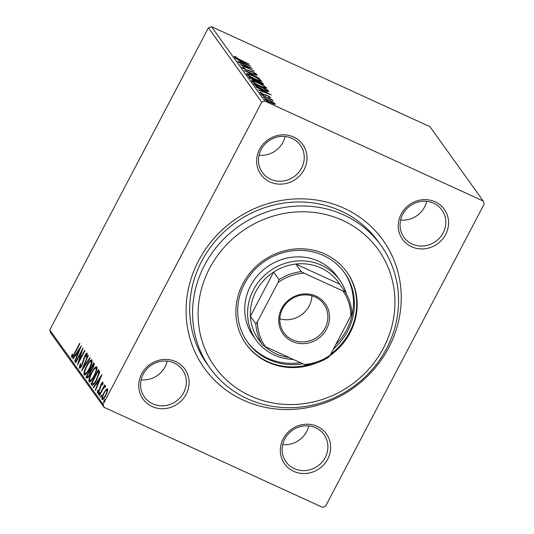 <?xml version="1.0" encoding="UTF-8"?>
<svg xmlns="http://www.w3.org/2000/svg" width="534" height="534" viewBox="0 0 534 534"><rect width="100%" height="100%" fill="white"/><g stroke="black" fill="none" stroke-linecap="round" stroke-linejoin="round"><path stroke-width="0.8" d="M344.043 208.227A109.884 102.955 -35.6 0 1 388.725 347.694A109.884 102.955 -35.6 0 1 243.284 400.146A109.884 102.955 -35.6 0 1 198.608 260.679A109.884 102.955 -35.6 0 1 344.043 208.227M381.069 245.533L378.212 241.548A105.211 98.576 144.4 0 0 340.946 210.983A105.211 98.576 144.4 0 0 216.183 240.086A105.211 98.576 144.4 0 0 207.212 364.168L210.069 368.153A105.211 98.576 -35.6 0 1 219.04 244.071A105.211 98.576 -35.6 0 1 343.803 214.968A105.211 98.576 -35.6 0 1 381.069 245.533A105.211 98.576 -35.6 0 1 372.105 369.615A105.211 98.576 -35.6 0 1 247.335 398.718A105.211 98.576 -35.6 0 1 210.069 368.153M175.713 361.618A25.719 24.097 -35.6 0 1 186.166 394.259A25.719 24.097 -35.6 0 1 152.13 406.534A25.719 24.097 -35.6 0 1 141.67 373.893A25.719 24.097 -35.6 0 1 175.713 361.618M152.724 403.831A23.383 21.907 144.4 0 0 180.452 397.363A23.383 21.907 144.4 0 0 182.448 369.788A23.383 21.907 144.4 0 0 174.164 362.993A23.383 21.907 144.4 0 0 146.436 369.461A23.383 21.907 144.4 0 0 144.447 397.036A23.383 21.907 144.4 0 0 152.724 403.831M293.62 137.031A25.719 24.097 -35.6 0 1 304.08 169.672A25.719 24.097 -35.6 0 1 270.037 181.954A25.719 24.097 -35.6 0 1 259.584 149.306A25.719 24.097 -35.6 0 1 293.62 137.031M270.638 179.244A23.383 21.907 144.4 0 0 298.359 172.776A23.383 21.907 144.4 0 0 300.355 145.201A23.383 21.907 144.4 0 0 292.071 138.413A23.383 21.907 144.4 0 0 264.35 144.881A23.383 21.907 144.4 0 0 262.354 172.455A23.383 21.907 144.4 0 0 270.638 179.244M435.197 201.832A25.719 24.097 -35.6 0 1 445.656 234.473A25.719 24.097 -35.6 0 1 411.614 246.755A25.719 24.097 -35.6 0 1 401.161 214.107A25.719 24.097 -35.6 0 1 435.197 201.832M412.215 244.045A23.383 21.907 144.4 0 0 439.936 237.577A23.383 21.907 144.4 0 0 441.932 210.002A23.383 21.907 144.4 0 0 433.648 203.214A23.383 21.907 144.4 0 0 405.927 209.682A23.383 21.907 144.4 0 0 403.931 237.256A23.383 21.907 144.4 0 0 412.215 244.045M317.289 426.419A25.719 24.097 -35.6 0 1 327.749 459.06A25.719 24.097 -35.6 0 1 293.707 471.335A25.719 24.097 -35.6 0 1 283.254 438.694A25.719 24.097 -35.6 0 1 317.289 426.419M294.301 468.632A23.383 21.907 144.4 0 0 322.029 462.164A23.383 21.907 144.4 0 0 324.025 434.589A23.383 21.907 144.4 0 0 315.741 427.794A23.383 21.907 144.4 0 0 288.013 434.262A23.383 21.907 144.4 0 0 286.024 461.837A23.383 21.907 144.4 0 0 294.301 468.632M259.03 155.227A23.383 21.907 144.4 0 0 285.109 136.53M282.7 444.615A23.383 21.907 144.4 0 0 308.779 425.918M141.123 379.814A23.383 21.907 144.4 0 0 167.202 361.118M400.607 220.028A23.383 21.907 144.4 0 0 426.686 201.331M483.277 201.051L484.225 204.015L325.58 506.185L322.489 507.3L104.057 407.322L50.723 332.949L49.775 329.985L208.42 27.815L211.511 26.7L429.943 126.678L483.277 201.051L264.844 101.073L261.747 102.188L208.42 27.815M275.117 104.237L275.297 103.896L274.282 104.077L270.851 102.742C267.928 101.407 265.839 100.158 264.59 98.99C264.57 98.389 266.032 98.763 268.976 100.118L272.894 102.148L275.377 104.157M261.867 95.025L272.207 99.758L270.945 99.417L273.094 100.819L261.867 95.025M270.524 97.535L268.602 96.767L269.363 96.808L267.721 95.82L263.389 94.518L259.858 92.395L260.732 92.302L263.082 94.138L267.414 95.439L270.651 97.488M268.949 97.695L269.363 96.808M260.645 93.664L260.946 93.23M254.478 84.719L253.703 83.644L267.861 90.119L268.649 91.701C267.594 91.721 265.598 91.04 262.655 89.659C258.603 87.843 255.879 86.194 254.478 84.719M263.162 84.272L263.375 83.865C263.776 84.526 262.861 84.345 260.632 83.331L257.308 81.515L254.217 80.594L249.411 77.657L248.744 76.729L262.902 83.211L263.509 84.239M244.258 70.475L257.348 75.461L247.696 72.063L259.524 78.498L244.258 70.475M238.444 62.365L252.348 68.492L243.457 65.982L254.271 71.169L240.113 64.694L248.977 67.191L238.444 62.365M234.099 56.644L235.1 56.511L236.322 57.191L235.547 57.305L239.552 59.474L249.231 64.14L239.666 59.761L234.046 56.45M235.581 57.165L235.381 57.625M211.511 26.7L264.844 101.073M250.726 66.223L237.677 61.297L241.595 62.505L240.66 61.196L235.501 58.253L250.706 66.263M241.782 67.357C241.728 66.97 242.509 67.09 244.125 67.731L245.053 68.345L243.217 67.998L246.081 69.747L252.782 71.85L256.68 74.193L254.932 73.992L253.857 73.318L255.225 73.525L253.096 72.237L246.314 70.094L241.722 67.164M242.756 68.706L243.037 68.339M254.831 74.446L255.225 73.525M261.199 81.328L261.453 80.848C261.466 81.682 259.417 81.148 255.319 79.259C251.287 77.43 248.383 75.701 246.595 74.066C246.615 73.258 248.644 73.785 252.682 75.648C256.707 77.47 259.631 79.206 261.453 80.848L261.573 81.215M246.595 74.066L246.481 73.712M266.159 88.243L266.413 87.763C266.419 88.591 264.377 88.063 260.272 86.168C256.247 84.339 253.336 82.61 251.547 80.981C251.567 80.173 253.597 80.701 257.642 82.563C261.66 84.385 264.584 86.121 266.413 87.763L266.526 88.13M251.547 80.981L251.441 80.621M271.319 94.945L258.276 90.019L262.187 91.227L261.253 89.926L256.093 86.975L271.299 94.985M263.402 95.266L261.086 94.104L263.462 95.246M265.365 98.009L263.048 96.848L265.425 97.989M268.575 102.475L266.252 101.32L268.629 102.461M106.066 389.533L107.661 388.765L107.447 391.449L105.752 395.507C104.203 398.484 102.949 399.839 101.987 399.579C101.68 398.07 102.308 395.841 103.87 392.891L106.066 389.533L106.873 389.9L107.788 389.072M104.951 387.01L103.195 388.659L99.431 395.701L99.177 395.34L104.657 384.894L104.918 385.254L104.11 386.79L105.458 385.695L105.465 386.322L104.757 387.263L104.697 386.883L105.505 387.25M102.862 383.786L102.321 383.539L101.333 384.6L99.384 390.721C98.503 392.403 97.795 393.157 97.255 392.984L97.475 390.835L98.129 390.067L97.902 391.656L99.097 390.414L101.053 384.293C101.854 382.758 102.495 382.07 102.982 382.237L102.695 384.413L102.074 385.101L102.274 383.505L103.082 383.873M97.902 391.656L98.777 392.083M91.014 383.959L92.589 385.394L91.014 383.959L98.516 369.668L99.544 371.991L96.721 379.854C94.598 384.033 92.949 385.762 91.788 385.041L92.155 385.361M86.061 377.044L93.563 362.753L94.031 363.414C94.485 364.228 94.117 365.763 92.943 368.026L91.034 370.629L89.639 375.015C88.397 377.371 87.429 378.359 86.722 377.972L86.061 377.044L86.868 377.418L87.409 376.383M81.569 370.79L88.003 355.01L88.284 355.397L83.404 367.372L89.906 357.66L90.186 358.047L81.635 370.816M75.761 362.686L75.501 362.326L83.004 348.034L79.079 361.017L84.672 350.357L84.933 350.718L77.423 365.009L81.342 352.053L75.761 362.686M72.35 356.024C73.031 355.757 73.799 354.696 74.64 352.834L79.633 343.329L79.886 343.682L74.82 353.334C73.558 356.071 72.484 357.46 71.583 357.493L71.816 354.963L72.524 354.049L72.35 356.024L73.218 356.445M49.775 329.985L103.102 404.351L261.747 102.188M81.382 345.772L74.994 361.611L74.713 361.224L76.776 356.165L75.835 354.856L73.091 358.961L72.811 358.574L81.382 345.772M80.013 366.718C80.447 366.905 81.028 366.311 81.755 364.942L84.826 355.711C85.794 353.848 86.575 353.014 87.169 353.208L86.541 356.525L85.881 357.126L86.395 354.669L85.113 356.011L82.002 365.323C80.868 367.459 79.96 368.42 79.266 368.206L80.153 364.041L80.747 363.607L80.013 366.718L80.908 367.158M86.702 365.67C88.824 361.571 90.566 359.636 91.941 359.863C92.362 361.972 91.481 365.076 89.298 369.181C87.175 373.286 85.433 375.195 84.072 374.915C83.678 372.805 84.552 369.722 86.702 365.67L87.062 365.837M91.654 372.585C93.777 368.48 95.526 366.544 96.901 366.778C97.322 368.887 96.44 371.991 94.258 376.09C92.128 380.195 90.386 382.11 89.031 381.83C88.631 379.721 89.512 376.637 91.654 372.585L92.015 372.752M101.981 374.494L95.586 390.334L95.306 389.947L97.368 384.887L96.434 383.579L93.684 387.684L93.41 387.297L101.981 374.494M98.897 393.198L99.731 392.31L99.324 393.798L98.483 394.686L98.897 393.198L99.484 393.471M100.859 395.941L101.7 395.047L100.445 397.429L100.859 395.941L101.447 396.208M104.063 400.413L104.904 399.519L103.649 401.902L104.063 400.413L104.651 400.68M103.102 404.351L104.057 407.322M72.277 357.393L72.444 356.091M72.33 355.197L71.816 354.963M73.118 356.372L72.477 356.078M75.08 361.391L74.713 361.224M77.143 356.332L76.776 356.165M77.25 356.071L75.835 354.856M73.225 358.761L72.811 358.574M76.235 355.037L76.983 353.922M77.437 354.543L79.593 349.249L76.716 353.548L77.804 354.716M79.966 349.416L79.593 349.249M75.861 362.493L75.501 362.326M79.433 361.184L79.079 361.017M81.782 352.253L81.342 352.053M79.953 368.133L80.153 366.811M80.521 364.208L80.153 364.041M82.109 365.109L81.755 364.942M82.79 363.601L82.403 363.42M84.245 358.267L83.811 358.074M85.186 355.878L84.826 355.711M86.475 354.676L87.269 353.728M83.818 367.559L83.404 367.372M90.667 361.218L92.062 360.083M84.779 375.088L84.766 373.306M89.405 368.981L89.044 368.82C90.773 365.563 91.488 363.073 91.187 361.344C90.072 361.164 88.664 362.726 86.962 366.024C85.24 369.261 84.532 371.731 84.833 373.44L86.161 373.96M91.995 361.712L91.04 361.218L92.075 361.865M84.833 373.44C85.927 373.68 87.329 372.138 89.044 368.82M90.326 370.83L90.994 369.555M93.497 364.782L94.131 363.581M87.336 378.072L86.868 377.418M91.134 371.911L89.872 370.623L87.082 375.936L88.45 376.957M94.084 365.269L93.049 364.575L90.647 369.161L91.815 369.929M94.077 365.296L93.049 364.575M93.029 367.853L92.669 367.692L93.317 364.949M90.773 369.341C91.154 369.888 91.781 369.341 92.669 367.692M90.9 371.804L89.872 370.623M89.739 374.821L89.385 374.654L90.319 371.544M87.376 376.343C87.77 376.944 88.437 376.377 89.385 374.654M95.619 368.133L97.014 366.991M89.732 382.004L89.719 380.221M94.358 375.896L94.004 375.729C95.733 372.478 96.447 369.989 96.14 368.26C95.032 368.08 93.624 369.635 91.915 372.939C90.199 376.17 89.492 378.639 89.792 380.348L91.114 380.875M96.948 368.627L95.993 368.126L97.028 368.774M89.792 380.348C90.887 380.588 92.289 379.053 94.004 375.729M91.821 384.326L92.362 383.299M98.456 371.697L99.097 370.476M99.511 373.526L98.817 371.858L98.002 371.49L92.042 382.851L93.196 383.826C94.238 383.218 95.326 381.777 96.467 379.494L98.703 373.153L98.002 371.49M93.984 384.193L92.909 383.792L93.977 384.2M99.331 373.446L98.703 373.153M96.828 379.654L96.467 379.494M95.679 390.114L95.306 389.947M97.742 385.054L97.368 384.887M97.849 384.794L96.434 383.579M93.824 387.484L93.41 387.297M96.828 383.766L97.582 382.644M98.029 383.272L100.192 377.972L97.315 382.271L98.403 383.439M100.559 378.139L100.192 377.972M98.069 393.351L98.283 391.202M97.882 391.021L97.475 390.835M98.623 391.989L98.029 391.716M99.457 390.581L99.097 390.414M99.945 389.513L99.558 389.333M100.392 388.125L99.851 387.878M100.739 386.222L100.292 386.015M101.413 384.46L101.053 384.293M102.488 383.599L103.035 382.891M99.538 395.507L99.177 395.34M104.477 386.956L104.11 386.79M102.668 399.652L102.722 398.357M104.23 393.051L103.87 392.891M105.845 395.327L105.485 395.16C106.66 392.957 107.16 391.255 106.987 390.047L107.688 390.327M107.721 390.381L106.987 390.047C106.233 389.954 105.271 391.021 104.123 393.251C102.949 395.447 102.461 397.129 102.662 398.291L103.583 398.764M102.662 398.291C103.396 398.431 104.337 397.389 105.485 395.16M234.74 57.211L235.1 56.511M242.81 63.252L247.329 64.694L242.222 62.017L241.822 62.872M242.222 62.017L242.937 63.019M248.804 67.524L248.977 67.191M250.546 71.449L250.76 71.049M259.958 80.714L260.632 81.255M246.995 74.5L247.809 74.707M255.065 78.898C258.316 80.4 259.965 80.834 260.011 80.2C258.536 78.872 256.18 77.477 252.949 76.008C249.712 74.52 248.076 74.086 248.036 74.72C249.471 76.035 251.814 77.43 255.065 78.898L254.965 79.092M259.664 81.281L260.011 80.2M247.816 75.14L247.95 74.44L247.522 75.261M255.973 81.048L256.841 81.448M261.9 83.765L262.474 84.025L262.902 83.211M261.974 83.271L257.168 80.828L260.352 82.964C261.68 83.571 262.221 83.671 261.974 83.271L261.62 84.305M257.001 81.575L257.301 81.008M256.787 81.548L257.168 80.828M255.846 80.34L250.453 77.75L253.957 80.234L256.086 80.834L255.846 80.34M255.853 81.275L256.086 80.834M250.519 78.591L250.746 78.158M250.146 78.331L250.453 77.75M264.917 87.629L265.592 88.163M251.955 81.408L252.769 81.622M260.018 85.814C263.269 87.309 264.917 87.743 264.971 87.115C263.489 85.787 261.133 84.385 257.902 82.924C254.671 81.428 253.036 81.001 252.989 81.629C254.424 82.944 256.767 84.339 260.018 85.814L259.918 86.007M264.617 88.19L264.971 87.115M252.769 82.049L252.909 81.355L252.482 82.169M266.913 91.394L267.861 90.119M267.434 90.94L267.968 91.681M266.666 89.812L255.412 84.666L256.734 86.168L262.401 89.305L267.174 90.893L266.666 89.812M255.052 85.353L255.412 84.666M263.409 91.975L267.928 93.417L262.815 90.74L262.414 91.594M262.815 90.74L263.536 91.741M260.425 92.889L260.732 92.302M264.584 95.025L264.797 94.611M265.645 95.312L265.899 94.825M270.591 102.381C272.794 103.402 273.942 103.709 274.029 103.316L269.223 100.472C267.02 99.451 265.899 99.157 265.859 99.571L270.491 102.575M273.648 104.304L274.029 103.316M250.433 395.961A100.532 94.198 144.4 0 0 383.492 347.974A100.532 94.198 144.4 0 0 342.614 220.375A100.532 94.198 144.4 0 0 209.555 268.362A100.532 94.198 144.4 0 0 250.433 395.961M339.751 280.19L336.894 276.205A51.438 48.194 144.4 0 0 318.678 261.26A51.438 48.194 144.4 0 0 257.675 275.491A51.438 48.194 144.4 0 0 253.29 336.153L256.146 340.138A51.438 48.194 -35.6 0 1 260.532 279.476A51.438 48.194 -35.6 0 1 321.535 265.244A51.438 48.194 -35.6 0 1 339.751 280.19A51.438 48.194 -35.6 0 1 346.486 294.121M247.122 341.58A59.621 55.863 144.4 0 0 267.761 358.241A59.621 55.863 144.4 0 0 300.422 362.673M302.811 363.767A59.621 55.863 -35.6 0 1 268.709 359.569A59.621 55.863 -35.6 0 1 247.596 342.247A59.621 55.863 -35.6 0 1 252.675 271.933A59.621 55.863 -35.6 0 1 323.377 255.439A59.621 55.863 -35.6 0 1 344.497 272.761A59.621 55.863 -35.6 0 1 333.376 349.116M329.678 355.818A61.957 58.052 144.4 0 0 346.873 272.066A61.957 58.052 144.4 0 0 324.926 254.064A61.957 58.052 144.4 0 0 251.454 271.205A61.957 58.052 144.4 0 0 246.174 344.276A61.957 58.052 144.4 0 0 268.115 362.272A61.957 58.052 144.4 0 0 316.295 363.033M245.934 343.943A61.957 58.052 144.4 0 0 267.641 361.611A61.957 58.052 144.4 0 0 307.617 365.009M330.813 353.995A61.957 58.052 144.4 0 0 346.633 271.733M335.672 344.744A59.621 55.863 144.4 0 0 344.016 272.1M316.041 296.13A25.952 24.317 -35.6 0 1 326.588 329.071A25.952 24.317 -35.6 0 1 292.245 341.453A25.952 24.317 -35.6 0 1 281.692 308.518A25.952 24.317 -35.6 0 1 316.041 296.13M292.599 339.831A24.551 23.002 144.4 0 0 321.715 333.042A24.551 23.002 144.4 0 0 323.804 304.086A24.551 23.002 144.4 0 0 315.107 296.957A24.551 23.002 144.4 0 0 285.997 303.746A24.551 23.002 144.4 0 0 283.901 332.702A24.551 23.002 144.4 0 0 292.599 339.831M279.843 318.825A24.551 23.002 144.4 0 0 311.963 295.789M301.269 271.632L304.02 273.154A47.693 44.689 144.4 0 0 278.027 282.533L279.042 279.649A49.101 46.004 -35.6 0 1 301.269 271.632L295.843 264.063L339.597 284.088A49.101 46.004 144.4 0 0 320.934 267.948A49.101 46.004 144.4 0 0 295.843 264.063A49.101 46.004 144.4 0 0 273.615 272.08A49.101 46.004 144.4 0 0 250.426 316.248A49.101 46.004 144.4 0 0 257.254 337.561A49.101 46.004 144.4 0 0 261.446 343.075M293.4 359.462A51.438 48.194 -35.6 0 1 274.369 355.077A51.438 48.194 -35.6 0 1 256.146 340.138M264.45 346.119A49.101 46.004 144.4 0 0 275.918 353.702A49.101 46.004 144.4 0 0 289.074 357.48M279.042 279.649L273.615 272.08L250.426 316.248L255.853 323.818L257.441 321.728A47.693 44.689 144.4 0 0 265.431 346.659L304.26 364.428A47.693 44.689 144.4 0 0 330.252 355.057L350.838 315.854A47.693 44.689 144.4 0 0 342.848 290.93L304.02 273.154M342.848 290.93L345.024 291.657A49.101 46.004 -35.6 0 1 351.853 312.971L350.838 315.854M339.597 284.088L345.024 291.657M278.027 282.533L257.441 321.728M330.252 355.057L328.664 357.139A49.101 46.004 -35.6 0 1 306.436 365.156L304.26 364.428M265.431 346.659L262.681 345.131A49.101 46.004 -35.6 0 1 255.853 323.818M257.254 337.561L262.681 345.131M75 353.001L74.64 352.834M83.671 360.777L83.177 360.55M90.813 371.177L90.006 370.803M98.984 372.098L98.176 371.724M249.004 71.115L249.218 70.702M267.934 91.641L268.362 90.827M255.379 85.634L255.686 85.046M235.521 57.205L235.087 58.019M267.207 90.86L266.773 91.674"/></g></svg>
